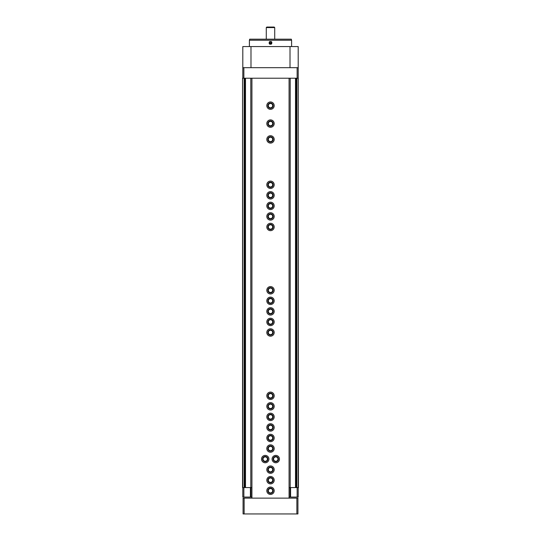 <?xml version="1.0" encoding="UTF-8"?>
<svg xmlns="http://www.w3.org/2000/svg" width="541" height="541" viewBox="0 0 541 541"><rect width="100%" height="100%" fill="white"/><g stroke="black" fill="none" stroke-linecap="round" stroke-linejoin="round"><path stroke-width="0.81" d="M298.192 67.672L242.808 67.672L242.808 46.567L298.192 46.567L298.456 487.576L289.07 487.576M251.93 487.576L242.544 487.576L242.544 78.222L242.753 487.576M249.401 46.567L249.401 40.237L291.599 40.237L291.599 46.567M249.428 41.779L249.428 43.943M269.404 41.779C268.749 43.956 269.479 44.693 271.596 43.977C272.251 41.792 271.521 41.062 269.404 41.779M291.585 44.179L291.572 41.779M298.192 78.222L242.753 78.222M296.664 78.222L296.664 487.576M290.199 78.222L290.199 487.576M250.801 78.222L250.801 487.576M244.336 78.222L244.336 487.576M242.808 67.672L242.808 78.222M249.401 40.237L249.685 39.182L291.315 39.182L291.599 40.237M266.808 27.05L274.192 27.05L274.72 27.577L266.28 27.577L266.808 27.05M266.28 39.182L266.28 27.577M269.749 41.819L271.251 41.819M269.208 42.773L271.792 42.773M269.323 43.422L271.677 43.422M269.58 41.961A1.298 1.298 0 0 1 271.751 43.212A1.298 1.298 0 0 1 269.851 43.997A1.298 1.298 0 0 1 269.58 41.961M289.07 497.071L298.192 497.071L298.192 487.576M251.93 497.071L242.808 497.071L242.808 487.576M289.07 78.222L289.07 498.126L243.071 498.126L243.071 513.95L244.126 513.95L244.126 498.126M251.93 78.222L251.93 498.126M275.775 455.394A3.692 3.692 0 0 1 278.973 460.932A3.692 3.692 0 0 1 272.576 460.932A3.692 3.692 0 0 1 275.775 455.394M265.225 455.394A3.692 3.692 0 0 1 268.424 460.932A3.692 3.692 0 0 1 262.027 460.932A3.692 3.692 0 0 1 265.225 455.394M270.5 476.499A3.692 3.692 0 0 1 273.699 482.038A3.692 3.692 0 0 1 267.301 482.038A3.692 3.692 0 0 1 270.5 476.499M270.5 181.086A3.692 3.692 0 0 1 273.699 186.625A3.692 3.692 0 0 1 267.301 186.625A3.692 3.692 0 0 1 270.5 181.086M270.5 191.636A3.692 3.692 0 0 1 273.699 197.174A3.692 3.692 0 0 1 267.301 197.174A3.692 3.692 0 0 1 270.5 191.636M270.5 202.185A3.692 3.692 0 0 1 273.699 207.724A3.692 3.692 0 0 1 267.301 207.724A3.692 3.692 0 0 1 270.5 202.185M270.5 212.735A3.692 3.692 0 0 1 273.699 218.273A3.692 3.692 0 0 1 267.301 218.273A3.692 3.692 0 0 1 270.5 212.735M270.5 465.943A3.692 3.692 0 0 1 273.699 471.482A3.692 3.692 0 0 1 267.301 471.482A3.692 3.692 0 0 1 270.5 465.943M270.5 444.844A3.692 3.692 0 0 1 273.699 450.382A3.692 3.692 0 0 1 267.301 450.382A3.692 3.692 0 0 1 270.5 444.844M270.5 434.295A3.692 3.692 0 0 1 273.699 439.833A3.692 3.692 0 0 1 267.301 439.833A3.692 3.692 0 0 1 270.5 434.295M270.5 423.745A3.692 3.692 0 0 1 273.699 429.284A3.692 3.692 0 0 1 267.301 429.284A3.692 3.692 0 0 1 270.5 423.745M270.5 413.196A3.692 3.692 0 0 1 273.699 418.734A3.692 3.692 0 0 1 267.301 418.734A3.692 3.692 0 0 1 270.5 413.196M270.5 402.646A3.692 3.692 0 0 1 273.699 408.185A3.692 3.692 0 0 1 267.301 408.185A3.692 3.692 0 0 1 270.5 402.646M270.5 392.09A3.692 3.692 0 0 1 273.699 397.635A3.692 3.692 0 0 1 267.301 397.635A3.692 3.692 0 0 1 270.5 392.09M270.5 135.717A3.692 3.692 0 0 1 273.699 141.255A3.692 3.692 0 0 1 267.301 141.255A3.692 3.692 0 0 1 270.5 135.717M270.5 223.284A3.692 3.692 0 0 1 273.699 228.823A3.692 3.692 0 0 1 267.301 228.823A3.692 3.692 0 0 1 270.5 223.284M270.5 286.588A3.692 3.692 0 0 1 273.699 292.126A3.692 3.692 0 0 1 267.301 292.126A3.692 3.692 0 0 1 270.5 286.588M270.5 297.137A3.692 3.692 0 0 1 273.699 302.676A3.692 3.692 0 0 1 267.301 302.676A3.692 3.692 0 0 1 270.5 297.137M270.5 307.687A3.692 3.692 0 0 1 273.699 313.232A3.692 3.692 0 0 1 267.301 313.232A3.692 3.692 0 0 1 270.5 307.687M270.5 318.243A3.692 3.692 0 0 1 273.699 323.782A3.692 3.692 0 0 1 267.301 323.782A3.692 3.692 0 0 1 270.5 318.243M270.5 328.793A3.692 3.692 0 0 1 273.699 334.331A3.692 3.692 0 0 1 267.301 334.331A3.692 3.692 0 0 1 270.5 328.793M270.5 101.958A3.692 3.692 0 0 1 273.699 107.497A3.692 3.692 0 0 1 267.301 107.497A3.692 3.692 0 0 1 270.5 101.958M270.5 119.892A3.692 3.692 0 0 1 273.699 125.431A3.692 3.692 0 0 1 267.301 125.431A3.692 3.692 0 0 1 270.5 119.892M270.5 487.049A3.692 3.692 0 0 1 273.699 492.587A3.692 3.692 0 0 1 267.301 492.587A3.692 3.692 0 0 1 270.5 487.049M270.5 488.104A2.637 2.637 0 0 1 272.786 492.06A2.637 2.637 0 0 1 268.214 492.06A2.637 2.637 0 0 1 270.5 488.104M270.5 488.557A2.178 2.178 0 0 1 272.387 491.83A2.178 2.178 0 0 1 268.613 491.83A2.178 2.178 0 0 1 270.5 488.557M270.5 120.947A2.637 2.637 0 0 1 272.786 124.903A2.637 2.637 0 0 1 268.214 124.903A2.637 2.637 0 0 1 270.5 120.947M270.5 121.407A2.178 2.178 0 0 1 272.387 124.673A2.178 2.178 0 0 1 268.613 124.673A2.178 2.178 0 0 1 270.5 121.407M270.5 103.013A2.637 2.637 0 0 1 272.786 106.969A2.637 2.637 0 0 1 268.214 106.969A2.637 2.637 0 0 1 270.5 103.013M270.5 103.466A2.178 2.178 0 0 1 272.387 106.739A2.178 2.178 0 0 1 268.613 106.739A2.178 2.178 0 0 1 270.5 103.466M270.5 329.848A2.637 2.637 0 0 1 272.786 333.804A2.637 2.637 0 0 1 268.214 333.804A2.637 2.637 0 0 1 270.5 329.848M270.5 330.301A2.178 2.178 0 0 1 272.387 333.574A2.178 2.178 0 0 1 268.613 333.574A2.178 2.178 0 0 1 270.5 330.301M270.5 319.298A2.637 2.637 0 0 1 272.786 323.254A2.637 2.637 0 0 1 268.214 323.254A2.637 2.637 0 0 1 270.5 319.298M270.5 319.751A2.178 2.178 0 0 1 272.387 323.024A2.178 2.178 0 0 1 268.613 323.024A2.178 2.178 0 0 1 270.5 319.751M270.5 308.742A2.637 2.637 0 0 1 272.786 312.705A2.637 2.637 0 0 1 268.214 312.705A2.637 2.637 0 0 1 270.5 308.742M270.5 309.202A2.178 2.178 0 0 1 272.387 312.475A2.178 2.178 0 0 1 268.613 312.475A2.178 2.178 0 0 1 270.5 309.202M270.5 298.192A2.637 2.637 0 0 1 272.786 302.149A2.637 2.637 0 0 1 268.214 302.149A2.637 2.637 0 0 1 270.5 298.192M270.5 298.652A2.178 2.178 0 0 1 272.387 301.925A2.178 2.178 0 0 1 268.613 301.925A2.178 2.178 0 0 1 270.5 298.652M270.5 287.643A2.637 2.637 0 0 1 272.786 291.599A2.637 2.637 0 0 1 268.214 291.599A2.637 2.637 0 0 1 270.5 287.643M270.5 288.103A2.178 2.178 0 0 1 272.387 291.369A2.178 2.178 0 0 1 268.613 291.369A2.178 2.178 0 0 1 270.5 288.103M270.5 224.339A2.637 2.637 0 0 1 272.786 228.295A2.637 2.637 0 0 1 268.214 228.295A2.637 2.637 0 0 1 270.5 224.339M270.5 224.799A2.178 2.178 0 0 1 272.387 228.072A2.178 2.178 0 0 1 268.613 228.072A2.178 2.178 0 0 1 270.5 224.799M270.5 136.772A2.637 2.637 0 0 1 272.786 140.728A2.637 2.637 0 0 1 268.214 140.728A2.637 2.637 0 0 1 270.5 136.772M270.5 137.231A2.178 2.178 0 0 1 272.387 140.504A2.178 2.178 0 0 1 268.613 140.504A2.178 2.178 0 0 1 270.5 137.231M270.5 393.151A2.637 2.637 0 0 1 272.786 397.108A2.637 2.637 0 0 1 268.214 397.108A2.637 2.637 0 0 1 270.5 393.151M270.5 393.605A2.178 2.178 0 0 1 272.387 396.878A2.178 2.178 0 0 1 268.613 396.878A2.178 2.178 0 0 1 270.5 393.605M270.5 403.701A2.637 2.637 0 0 1 272.786 407.657A2.637 2.637 0 0 1 268.214 407.657A2.637 2.637 0 0 1 270.5 403.701M270.5 404.154A2.178 2.178 0 0 1 272.387 407.427A2.178 2.178 0 0 1 268.613 407.427A2.178 2.178 0 0 1 270.5 404.154M270.5 414.25A2.637 2.637 0 0 1 272.786 418.207A2.637 2.637 0 0 1 268.214 418.207A2.637 2.637 0 0 1 270.5 414.25M270.5 414.704A2.178 2.178 0 0 1 272.387 417.977A2.178 2.178 0 0 1 268.613 417.977A2.178 2.178 0 0 1 270.5 414.704M270.5 424.8A2.637 2.637 0 0 1 272.786 428.756A2.637 2.637 0 0 1 268.214 428.756A2.637 2.637 0 0 1 270.5 424.8M270.5 425.253A2.178 2.178 0 0 1 272.387 428.526A2.178 2.178 0 0 1 268.613 428.526A2.178 2.178 0 0 1 270.5 425.253M270.5 435.349A2.637 2.637 0 0 1 272.786 439.306A2.637 2.637 0 0 1 268.214 439.306A2.637 2.637 0 0 1 270.5 435.349M270.5 435.809A2.178 2.178 0 0 1 272.387 439.076A2.178 2.178 0 0 1 268.613 439.076A2.178 2.178 0 0 1 270.5 435.809M270.5 445.899A2.637 2.637 0 0 1 272.786 449.855A2.637 2.637 0 0 1 268.214 449.855A2.637 2.637 0 0 1 270.5 445.899M270.5 446.359A2.178 2.178 0 0 1 272.387 449.625A2.178 2.178 0 0 1 268.613 449.625A2.178 2.178 0 0 1 270.5 446.359M270.5 466.998A2.637 2.637 0 0 1 272.786 470.954A2.637 2.637 0 0 1 268.214 470.954A2.637 2.637 0 0 1 270.5 466.998M270.5 467.458A2.178 2.178 0 0 1 272.387 470.731A2.178 2.178 0 0 1 268.613 470.731A2.178 2.178 0 0 1 270.5 467.458M270.5 213.79A2.637 2.637 0 0 1 272.786 217.746A2.637 2.637 0 0 1 268.214 217.746A2.637 2.637 0 0 1 270.5 213.79M270.5 214.25A2.178 2.178 0 0 1 272.387 217.523A2.178 2.178 0 0 1 268.613 217.523A2.178 2.178 0 0 1 270.5 214.25M270.5 203.24A2.637 2.637 0 0 1 272.786 207.196A2.637 2.637 0 0 1 268.214 207.196A2.637 2.637 0 0 1 270.5 203.24M270.5 203.7A2.178 2.178 0 0 1 272.387 206.966A2.178 2.178 0 0 1 268.613 206.966A2.178 2.178 0 0 1 270.5 203.7M270.5 192.691A2.637 2.637 0 0 1 272.786 196.647A2.637 2.637 0 0 1 268.214 196.647A2.637 2.637 0 0 1 270.5 192.691M270.5 193.151A2.178 2.178 0 0 1 272.387 196.417A2.178 2.178 0 0 1 268.613 196.417A2.178 2.178 0 0 1 270.5 193.151M270.5 182.141A2.637 2.637 0 0 1 272.786 186.097A2.637 2.637 0 0 1 268.214 186.097A2.637 2.637 0 0 1 270.5 182.141M270.5 182.594A2.178 2.178 0 0 1 272.387 185.867A2.178 2.178 0 0 1 268.613 185.867A2.178 2.178 0 0 1 270.5 182.594M270.5 477.554A2.637 2.637 0 0 1 272.786 481.51A2.637 2.637 0 0 1 268.214 481.51A2.637 2.637 0 0 1 270.5 477.554M270.5 478.007A2.178 2.178 0 0 1 272.387 481.28A2.178 2.178 0 0 1 268.613 481.28A2.178 2.178 0 0 1 270.5 478.007M265.225 456.448A2.637 2.637 0 0 1 267.511 460.405A2.637 2.637 0 0 1 262.94 460.405A2.637 2.637 0 0 1 265.225 456.448M265.225 456.908A2.178 2.178 0 0 1 267.112 460.181A2.178 2.178 0 0 1 263.339 460.181A2.178 2.178 0 0 1 265.225 456.908M275.775 456.448A2.637 2.637 0 0 1 278.06 460.405A2.637 2.637 0 0 1 273.489 460.405A2.637 2.637 0 0 1 275.775 456.448M275.775 456.908A2.178 2.178 0 0 1 277.661 460.181A2.178 2.178 0 0 1 273.888 460.181A2.178 2.178 0 0 1 275.775 456.908M244.126 513.95L297.929 513.95L297.929 498.126L289.07 498.126M298.247 78.222L298.247 487.576M296.874 78.222L296.874 487.576M295.961 78.222L295.961 487.576M295.508 78.222L295.508 487.576M245.492 78.222L245.492 487.576M245.039 78.222L245.039 487.576M244.126 78.222L244.126 487.576M297.137 67.672L297.137 78.222M243.863 67.672L243.863 78.222M290.017 46.567L290.017 67.672M250.983 46.567L250.983 67.672M297.137 497.071L297.137 487.576M290.585 497.071L290.585 487.576M290.057 497.071L290.057 487.576M250.943 497.071L250.943 487.576M250.415 497.071L250.415 487.576M243.863 497.071L243.863 487.576M296.874 513.95L296.874 498.126M274.72 39.182L274.72 27.577"/></g></svg>
